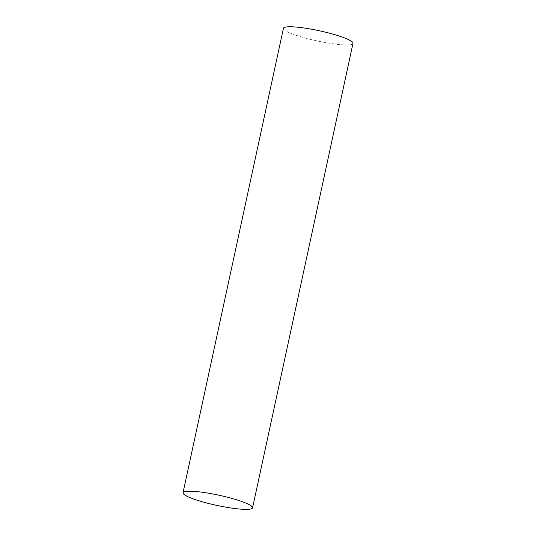 <?xml version="1.0" encoding="UTF-8"?>
<svg xmlns="http://www.w3.org/2000/svg" width="536" height="536" viewBox="0 0 536 536"><rect width="100%" height="100%" fill="white"/><g stroke="black" fill="none" stroke-linecap="round" stroke-linejoin="round"><path stroke-width="0.4" stroke-dasharray="2.68 2.01" d="M352.99 43.356A35.584 5.199 12.2 0 1 317.111 40.917A35.584 5.199 12.2 0 1 283.43 28.314"/><path stroke-width="0.8" d="M233.321 498.815A35.584 5.199 12.2 0 1 252.57 507.813A35.584 5.199 12.2 0 1 216.691 505.374A35.584 5.199 12.2 0 1 183.011 492.772A35.584 5.199 12.2 0 1 233.321 498.815M183.011 492.772L283.43 28.314A35.584 5.199 12.2 0 1 333.74 34.364A35.584 5.199 12.2 0 1 352.99 43.356L252.57 507.813"/></g></svg>
